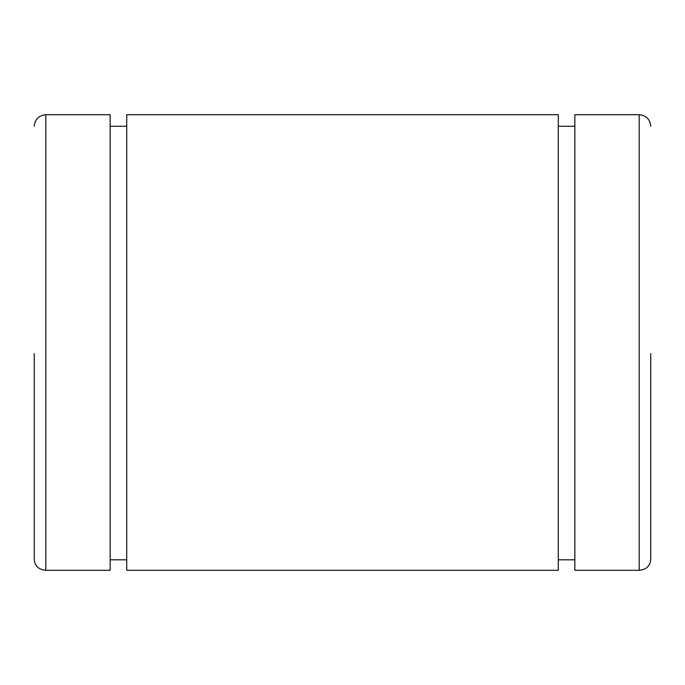 <?xml version="1.0" encoding="UTF-8"?>
<svg xmlns="http://www.w3.org/2000/svg" width="685" height="685" viewBox="0 0 685 685"><rect width="100%" height="100%" fill="white"/><g stroke="black" fill="none" stroke-linecap="round" stroke-linejoin="round"><path stroke-width="1.03" d="M34.25 353.597L34.25 559.816C34.986 566.144 38.84 569.629 45.809 570.297L44.773 570.254M34.25 493.465L34.25 559.816M650.75 493.465L650.75 559.816C650.014 566.144 646.16 569.629 639.191 570.297C646.16 569.629 650.014 566.144 650.75 559.816L650.75 353.597M639.191 570.297L639.191 114.703L639.191 570.297L574.843 570.297L574.843 114.703L574.843 353.597M574.843 559.816L558.275 559.816M558.275 353.597L558.275 114.703L558.275 570.297L126.725 570.297L126.725 114.703L126.725 353.597M126.725 559.816L110.157 559.816M110.157 353.597L110.157 114.703L110.157 570.297L45.809 570.297L45.809 114.703L45.809 570.297M574.843 114.703L639.191 114.703C646.203 115.397 650.056 119.25 650.75 126.263M110.157 114.703L45.809 114.703C38.797 115.397 34.944 119.25 34.25 126.263M110.157 126.263L126.725 126.263M558.275 114.703L126.725 114.703M558.275 126.263L574.843 126.263"/></g></svg>
